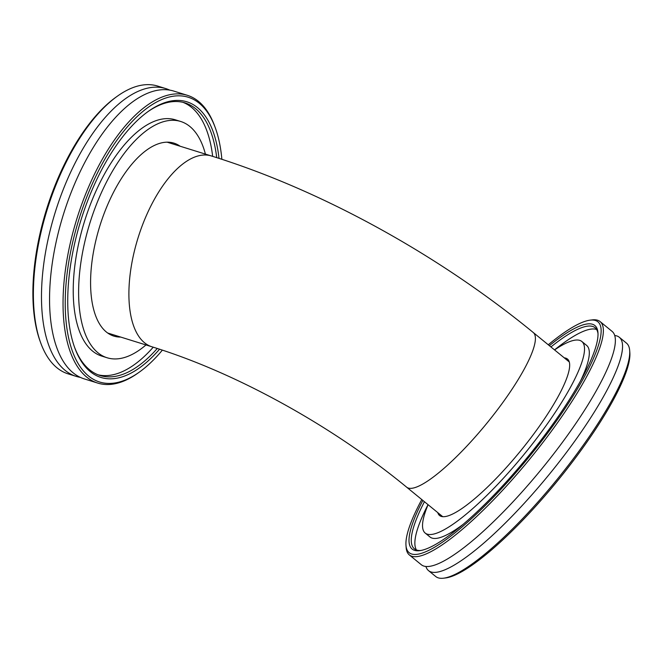 <?xml version="1.0" encoding="UTF-8"?>
<svg xmlns="http://www.w3.org/2000/svg" width="663" height="663" viewBox="0 0 663 663"><rect width="100%" height="100%" fill="white"/><g stroke="black" fill="none" stroke-linecap="round" stroke-linejoin="round"><path stroke-width="0.99" d="M619.275 337.252L626.477 343.136A150.7 32.545 129.3 0 1 629.684 350.586A150.7 32.545 129.3 0 1 622.706 378.407A150.7 32.545 129.3 0 1 536.094 504.054A150.7 32.545 129.3 0 1 443.671 578.186A150.7 32.545 129.3 0 1 435.74 576.52L428.538 570.636A150.7 32.545 -50.7 0 0 487.297 540.03A150.7 32.545 -50.7 0 0 615.504 372.523A150.7 32.545 -50.7 0 0 619.275 337.252A150.7 32.545 -50.7 0 0 614.709 335.511M443.671 578.186L445.793 577.921A149.117 32.197 -50.7 0 0 537.237 504.568A149.117 32.197 -50.7 0 0 622.938 380.247A149.117 32.197 -50.7 0 0 629.85 352.716L629.684 350.586M425.919 566.5A150.7 32.545 -50.7 0 0 428.538 570.636M548.268 344.777A149.117 32.197 129.3 0 1 590.037 320.171A149.117 32.197 129.3 0 1 594.156 356.719A149.117 32.197 129.3 0 1 486.775 504.013A149.117 32.197 129.3 0 1 405.98 545.376A149.117 32.197 129.3 0 1 421.776 499.546M405.98 545.376L406.146 547.505A150.7 32.545 -50.7 0 0 409.353 554.956A150.7 32.545 -50.7 0 0 498.717 494.441A150.7 32.545 -50.7 0 0 596.319 356.843A150.7 32.545 -50.7 0 0 600.09 321.572A150.7 32.545 -50.7 0 0 592.158 319.906L590.037 320.171M422.861 500.432A144.36 31.169 -50.7 0 0 419.77 550.655A144.36 31.169 -50.7 0 0 508.297 479.647A144.36 31.169 -50.7 0 0 591.263 359.288A144.36 31.169 -50.7 0 0 597.951 332.635A144.36 31.169 -50.7 0 0 549.354 345.663M409.353 554.956L421.353 564.76A150.7 32.545 -50.7 0 0 480.111 534.154A150.7 32.545 -50.7 0 0 608.319 366.647A150.7 32.545 -50.7 0 0 612.09 331.384L600.09 321.572M420.856 550.489A142.769 30.83 129.3 0 1 414.375 548.815A142.769 30.83 129.3 0 1 417.947 515.4A142.769 30.83 129.3 0 1 424.428 501.717M550.92 346.948A142.769 30.83 129.3 0 1 595.076 327.713A142.769 30.83 129.3 0 1 598.009 333.738M428.025 504.659A142.769 30.83 -50.7 0 0 421.544 518.342A142.769 30.83 -50.7 0 0 416.43 549.967M596.617 329.503A142.769 30.83 -50.7 0 0 554.517 349.89M580.672 380.661A123.732 26.719 -50.7 0 0 583.523 374.355A123.732 26.719 -50.7 0 0 586.622 345.398L581.824 341.478A123.732 26.719 -50.7 0 0 554.566 349.931M428.083 504.7A123.732 26.719 -50.7 0 0 425.223 533.093L430.022 537.013A123.732 26.719 -50.7 0 0 463.396 524.16M425.223 533.093A123.732 26.719 -50.7 0 0 498.593 483.41A123.732 26.719 -50.7 0 0 578.733 370.435A123.732 26.719 -50.7 0 0 581.824 341.478M437.779 512.623A101.049 21.821 -50.7 0 0 439.577 515.524A101.049 21.821 -50.7 0 0 499.496 474.957A101.049 21.821 -50.7 0 0 564.942 382.692A101.049 21.821 -50.7 0 0 567.47 359.039A101.049 21.821 -50.7 0 0 564.271 357.863M76.187 376.377L68.098 373.857A150.7 68.803 -72.7 0 1 40.741 342.97A150.7 68.803 -72.7 0 1 117.666 95.969A150.7 68.803 -72.7 0 1 129.923 88.859A150.7 68.803 -72.7 0 1 157.719 86.082L165.816 88.602A150.7 68.803 107.3 0 0 138.012 91.386A150.7 68.803 107.3 0 0 47.985 239.799A150.7 68.803 107.3 0 0 76.187 376.377A150.7 68.803 107.3 0 0 80.306 377.363M117.666 95.969L116.274 96.964A149.117 68.074 107.3 0 0 40.153 341.362L40.741 342.97M169.761 90.127A150.7 68.803 107.3 0 0 165.816 88.602M162.352 350.147A149.117 68.074 -72.7 0 1 139.197 372.208A149.117 68.074 -72.7 0 1 65.968 284.817A149.117 68.074 -72.7 0 1 160.736 99.997A149.117 68.074 -72.7 0 1 215.309 127.81A149.117 68.074 -72.7 0 1 221.865 159.311M215.309 127.81L214.721 126.194A150.7 68.803 107.3 0 0 187.372 95.315A150.7 68.803 107.3 0 0 159.568 98.099A150.7 68.803 107.3 0 0 69.54 246.512A150.7 68.803 107.3 0 0 97.743 383.09A150.7 68.803 107.3 0 0 125.547 380.305A150.7 68.803 107.3 0 0 137.796 373.203L139.197 372.208M219.03 158.391A144.36 65.902 107.3 0 0 160.197 104.456A144.36 65.902 107.3 0 0 148.462 111.268A144.36 65.902 107.3 0 0 74.77 347.868A144.36 65.902 107.3 0 0 159.551 349.227M187.372 95.315L173.888 91.113A150.7 68.803 107.3 0 0 146.084 93.897A150.7 68.803 107.3 0 0 56.057 242.31A150.7 68.803 107.3 0 0 84.259 378.888L97.743 383.09M157.264 348.481A142.769 65.181 -72.7 0 1 126.442 372.879A142.769 65.181 -72.7 0 1 100.105 375.515A142.769 65.181 -72.7 0 1 74.48 347.056M147.758 111.765A142.769 65.181 -72.7 0 1 158.672 105.525A142.769 65.181 -72.7 0 1 185.01 102.889A142.769 65.181 -72.7 0 1 216.718 157.645M98.099 374.81A142.769 65.181 107.3 0 0 122.398 371.62A142.769 65.181 107.3 0 0 153.236 347.205M212.674 156.36A142.769 65.181 107.3 0 0 182.963 102.326M205.422 154.106A123.732 56.488 107.3 0 0 180.701 121.478L175.305 119.804A123.732 56.488 107.3 0 0 152.482 122.083A123.732 56.488 107.3 0 0 78.566 243.943A123.732 56.488 107.3 0 0 101.721 356.081L107.108 357.763A123.732 56.488 107.3 0 0 129.931 355.476A123.732 56.488 107.3 0 0 145.984 344.942M180.701 121.478A123.732 56.488 107.3 0 0 157.869 123.766A123.732 56.488 107.3 0 0 83.952 245.617A123.732 56.488 107.3 0 0 107.108 357.763M180.129 146.225A101.049 46.128 107.3 0 0 173.955 143.142A101.049 46.128 107.3 0 0 155.308 145.006A101.049 46.128 107.3 0 0 94.942 244.523A101.049 46.128 107.3 0 0 113.854 336.1A101.049 46.128 107.3 0 0 120.699 337.069M569.268 361.94L533.185 332.453A99.939 21.581 129.3 0 1 486.65 423.491A99.939 21.581 129.3 0 1 406.701 487.222L442.776 516.709M533.185 332.453C437.563 254.128 321.041 189.95 211.356 155.954A99.939 45.623 107.3 0 0 138.07 237.802A99.939 45.623 107.3 0 0 151.918 346.79C234.835 372.258 330.887 424.842 406.701 487.222M107.671 333.008L151.918 346.79M167.109 142.172L211.356 155.954"/></g></svg>
